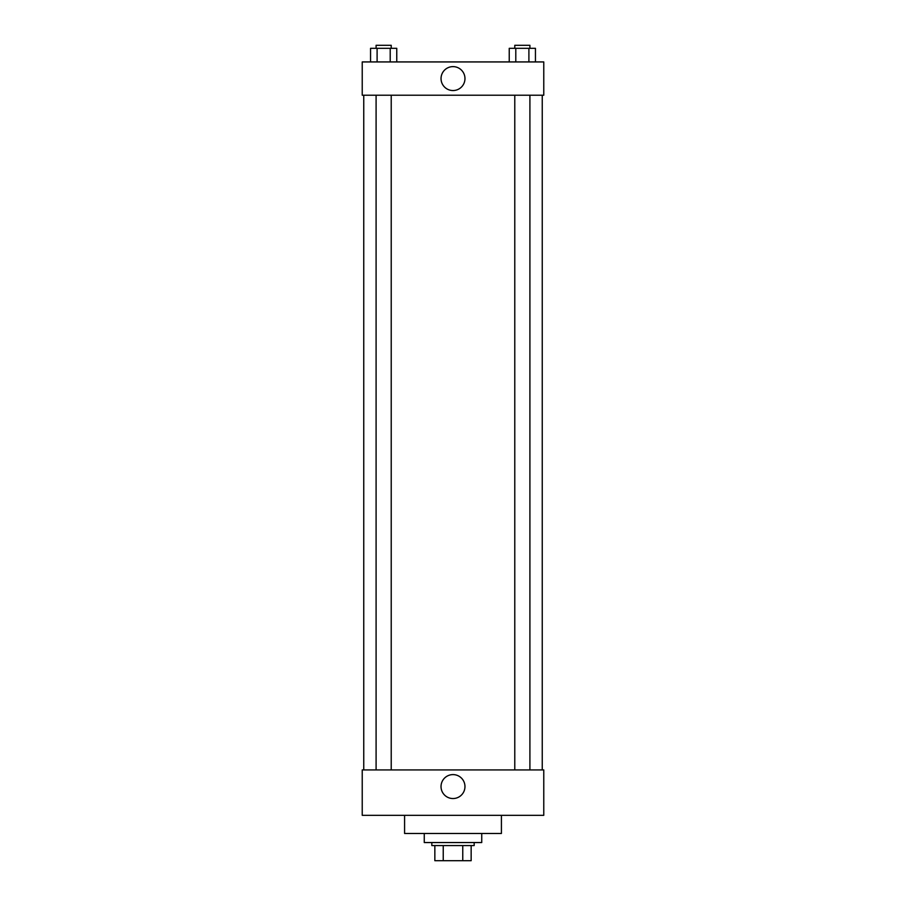 <?xml version="1.0" encoding="UTF-8"?>
<svg xmlns="http://www.w3.org/2000/svg" width="906" height="906" viewBox="0 0 906 906"><rect width="100%" height="100%" fill="white"/><g stroke="black" fill="none" stroke-linecap="round" stroke-linejoin="round"><path stroke-width="1.36" d="M462.762 845.57L462.762 860.7L434.846 860.7L434.846 845.57M462.762 860.7L471.154 860.7L471.154 845.57L471.154 860.7M474.178 842.546L474.178 845.57L431.822 845.57L431.822 842.546M443.238 845.57L443.238 860.7M424.257 833.475L424.257 842.546L481.743 842.546L481.743 833.475M404.586 815.321L404.586 833.475L501.414 833.475L501.414 815.321M362.23 815.321L543.77 815.321L362.23 815.321L362.23 769.93L543.77 769.93L543.77 815.321M441.029 786.578A11.971 11.971 0 0 1 458.98 776.204A11.971 11.971 0 0 1 458.98 796.94A11.971 11.971 0 0 1 441.029 786.578M542.252 95.221L542.252 769.93M543.77 95.221L362.23 95.221L362.23 61.936L543.77 61.936L543.77 95.221M464.971 78.584A11.971 11.971 0 0 1 447.02 88.947A11.971 11.971 0 0 1 447.02 68.222A11.971 11.971 0 0 1 464.971 78.584M535.446 61.936L535.446 48.324L509.24 48.324L509.24 61.936M528.9 48.324L528.9 61.936M515.797 48.324L515.797 61.936M514.778 48.324L514.778 45.3L529.908 45.3L529.908 48.324M396.76 61.936L396.76 48.324L370.554 48.324L370.554 61.936M390.203 48.324L390.203 61.936M377.1 48.324L377.1 61.936M376.092 48.324L376.092 45.3L391.222 45.3L391.222 48.324M363.748 95.221L363.748 769.93M529.908 769.93L529.908 95.221M514.778 769.93L514.778 95.221M376.092 95.221L376.092 769.93M391.222 95.221L391.222 769.93"/></g></svg>
